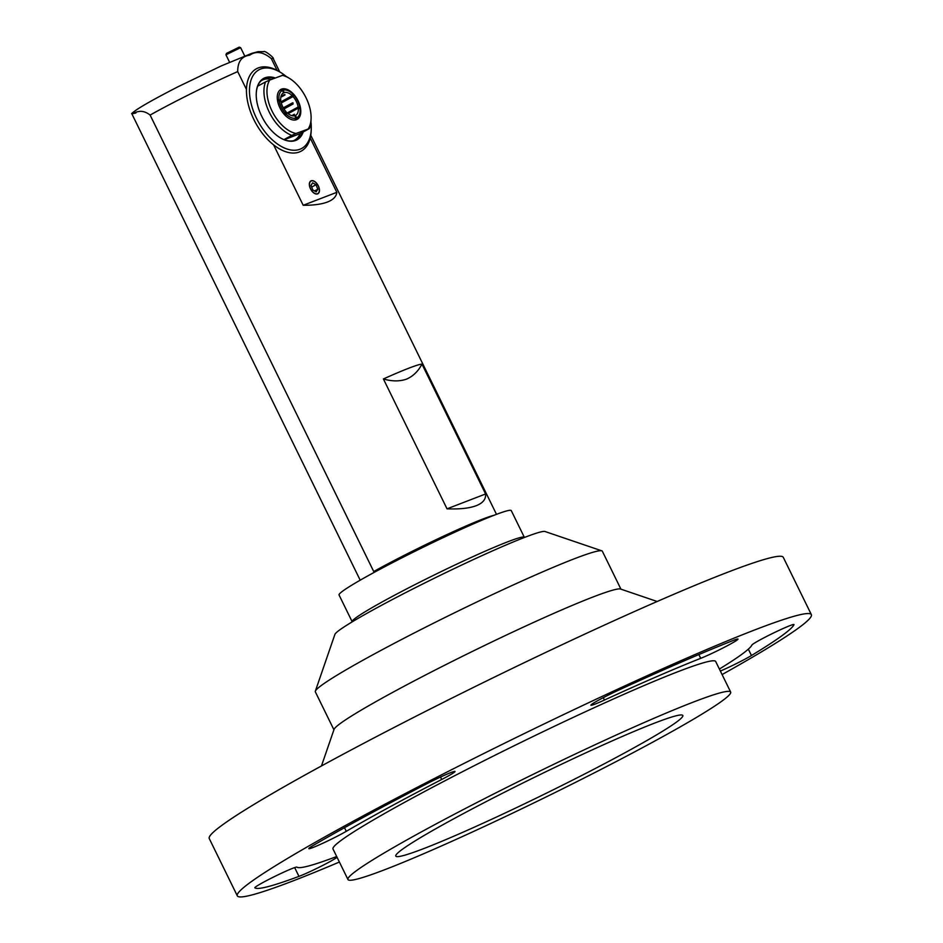 <?xml version="1.0" encoding="UTF-8"?>
<svg xmlns="http://www.w3.org/2000/svg" width="943" height="943" viewBox="0 0 943 943"><rect width="100%" height="100%" fill="white"/><g stroke="black" fill="none" stroke-linecap="round" stroke-linejoin="round"><path stroke-width="1.41" d="M277.112 70.419L271.336 58.631C263.25 51.877 256.036 50.733 249.683 55.177C241.656 56.262 237.66 61.731 237.707 71.585L246.465 89.455M374.772 572.071L373.734 571.541L150.114 115.07C140.802 107.797 134.884 113.549 132.751 113.03C130.606 113.985 131.631 113.985 135.827 113.007M336.84 192.325C336.368 196.533 333.244 199.763 327.445 202.026C321.575 204.254 313.5 205.338 303.198 205.279L336.84 192.325L310.235 138.032M273.812 145.293L303.198 205.279M383.4 378.956L447.029 508.831L485.598 493.979L421.969 364.104C418.221 371.294 413.046 376.328 406.433 379.169C399.573 381.514 391.899 381.444 383.4 378.956A80.968 4.939 -26.1 0 1 421.969 364.104M485.598 493.979C486.058 499.153 482.934 503.055 476.215 505.696C469.378 508.277 459.654 509.326 447.029 508.831M271.336 58.631A80.968 4.939 153.9 0 1 273.317 58.796C274.802 58.23 264.629 50.132 263.816 51.641L258.111 51.665L251.911 53.303L221.216 65.939L178.062 86.732C148.676 101.891 136.205 109.329 131.714 113.525L360.191 580.193M317.614 193.904A7.308 4.149 -118.5 0 1 310.624 189.083A7.308 4.149 -118.5 0 1 310.919 180.915A7.308 4.149 -118.5 0 1 318.062 185.358A7.308 4.149 -118.5 0 1 317.897 193.775A7.308 4.149 -118.5 0 1 317.614 193.904M283.383 100.5A19.072 10.833 -118.5 0 1 284.114 101.42M286.955 105.875A19.072 10.833 -118.5 0 1 287.532 107.019M289.395 111.781A19.072 10.833 -118.5 0 1 289.678 112.83M289.501 105.946A22.997 13.072 61.5 0 0 289.147 105.251M287.179 106.3L293.049 102.917M279.882 90.127L282.417 90.457L283.584 92.815A12.789 7.261 -118.5 0 0 283.419 92.897A12.789 7.261 -118.5 0 0 280.755 100.123L277.407 99.734M282.417 90.457A15.418 8.758 61.5 0 0 278.951 99.404M277.584 100.854L280.896 101.243A12.789 7.261 -118.5 0 0 286.024 111.698L284.232 114.351M279.104 100.524A15.418 8.758 61.5 0 0 285.375 113.349L286.849 112.559L286.212 114.209A15.418 8.758 61.5 0 0 295.949 118.075L294.935 120.044M286.849 112.559A12.789 7.261 -118.5 0 0 294.794 115.706L295.949 118.075M285.045 115.223L286.212 114.209M295.524 119.961L296.632 117.804L295.477 115.447A12.789 7.261 -118.5 0 0 295.63 115.364A12.789 7.261 -118.5 0 0 298.294 108.139L300.098 108.858A15.418 8.758 61.5 0 1 299.344 114.893L298.353 117.132A17.045 9.689 -118.5 0 1 296.361 119.737M296.632 117.804A15.418 8.758 61.5 0 0 299.344 114.893M297.941 117.946L297.623 118.735M299.438 108.598L299.957 107.738L298.153 107.019A12.789 7.261 -118.5 0 0 293.037 96.563L293.674 94.913L292.483 94.984M299.957 107.738A15.418 8.758 61.5 0 0 293.674 94.913M283.1 90.186A15.418 8.758 61.5 0 1 285.847 90.033A15.418 8.758 61.5 0 1 292.849 94.052L292.212 95.703A12.789 7.261 -118.5 0 0 284.256 92.555L283.1 90.186L280.354 89.833M283.289 107.867L292.566 102.834M280.99 96.351L284.102 94.665L284.963 95.007L280.802 97.27M284.102 94.665L284.904 94.536M280.755 100.123L279.623 100.736M284.256 92.555L282.676 93.416M281.002 101.797L292.212 95.703M293.037 96.563L281.273 102.964M287.261 112.948L298.153 107.019M298.294 108.139L288.122 113.679M294.829 115.789L295.477 115.447M291.823 115.647L294.405 114.256L292.672 115.824M292.613 102.822L293.073 104.001L283.949 108.964M265.584 81.888L269.816 80.014A31.956 18.165 61.5 0 0 271.985 110.968A31.956 18.165 61.5 0 0 296.008 133.493L291.788 135.368A34.089 19.367 -118.5 0 1 269.309 112.241A34.089 19.367 -118.5 0 1 265.584 81.888L257.663 86.19M281.544 89.125A17.045 9.689 61.5 0 0 280.896 89.42A17.045 9.689 61.5 0 0 280.519 109.023A17.045 9.689 61.5 0 0 297.175 119.372A17.045 9.689 61.5 0 0 297.835 100.335A17.045 9.689 61.5 0 0 281.544 89.125M269.816 80.014L283.195 75.11A34.089 19.367 -118.5 0 1 287.474 77.185L289.018 78.104A31.956 18.165 61.5 0 0 282.051 75.299M308.255 128.778A31.956 18.165 61.5 0 0 311.084 118.724L311.013 120.515A34.089 19.367 -118.5 0 1 309.387 128.59L296.008 133.493M311.084 118.724A31.956 18.165 61.5 0 0 289.018 78.104M291.788 135.368L283.973 139.611M271.49 79.377A34.089 19.367 61.5 0 0 261.965 80.308A34.089 19.367 61.5 0 0 260.905 80.968M293.391 140.755A34.089 19.367 61.5 0 0 294.522 140.212A34.089 19.367 61.5 0 0 300.145 133.611L309.387 128.59M284.267 139.729L300.145 133.611M292.424 104.367A23.834 13.544 61.5 0 0 291.941 103.424M293.025 104.036A21.972 12.483 61.5 0 0 292.554 103.117M280.154 89.903A17.045 9.689 -118.5 0 1 283.419 89.656A17.045 9.689 -118.5 0 1 284.692 89.95M298.79 115.906A17.045 9.689 -118.5 0 1 298.353 117.132M303.233 131.926A34.95 19.85 -118.5 0 1 280.389 137.867A34.95 19.85 -118.5 0 1 261.73 116.284A34.95 19.85 -118.5 0 1 256.248 93.44A34.95 19.85 -118.5 0 1 275.179 77.951M286.318 76.536A44.745 25.426 61.5 0 0 280.342 72.281A44.745 25.426 61.5 0 0 252.406 76.772A44.745 25.426 61.5 0 0 256.508 118.299A44.745 25.426 61.5 0 0 290.138 149.843A44.745 25.426 61.5 0 0 311.249 129.156A44.745 25.426 61.5 0 0 310.942 121.836M311.249 129.156L311.178 130.959A46.879 26.64 -118.5 0 1 301.206 151.128A46.879 26.64 -118.5 0 1 253.832 119.572A46.879 26.64 -118.5 0 1 256.449 68.756A46.879 26.64 -118.5 0 1 278.798 71.373L280.342 72.281M280.236 137.772A34.514 19.614 61.5 0 0 296.538 139.599A34.514 19.614 61.5 0 0 302.455 132.35M274.295 78.293A34.514 19.614 61.5 0 0 263.58 78.941A34.514 19.614 61.5 0 0 256.248 93.628M337.064 857.281A23.434 1.426 -26.1 0 1 320.255 866.688A23.434 1.426 -26.1 0 1 298.966 876.377A300.44 18.341 -26.1 0 1 254.869 887.823A23.434 1.426 -26.1 0 1 254.846 887.787A23.434 1.426 -26.1 0 1 274.92 876.353A23.434 1.426 -26.1 0 1 296.904 867.124A253.561 15.477 153.9 0 0 334.187 857.458A23.434 1.426 -26.1 0 1 336.734 856.621M719.379 669.035A253.561 15.477 153.9 0 0 751.913 645.047A23.434 1.426 -26.1 0 1 773.154 633.177A23.434 1.426 -26.1 0 1 793.994 624.561A23.434 1.426 -26.1 0 1 793.982 624.679A300.44 18.341 -26.1 0 1 751.465 655.515A23.434 1.426 -26.1 0 1 720.369 671.051M733.241 640.45A23.434 1.426 -26.1 0 1 737.992 639.095A23.434 1.426 -26.1 0 1 724.365 647.275A23.434 1.426 -26.1 0 1 700.708 658.332A253.561 15.477 153.9 0 0 604.439 700.048A23.434 1.426 -26.1 0 1 590.896 705.211A23.434 1.426 -26.1 0 1 619.362 689.793A300.44 18.341 -26.1 0 1 733.241 640.45M426.319 784.01A23.434 1.426 -26.1 0 1 455.021 771.457A23.434 1.426 -26.1 0 1 441.701 779.484A253.561 15.477 153.9 0 0 346.27 831.325A23.434 1.426 -26.1 0 1 323.166 843.101A23.434 1.426 -26.1 0 1 308.832 848.629A23.434 1.426 -26.1 0 1 313.43 845.352A300.44 18.341 -26.1 0 1 426.319 784.01M730.66 692.056L715.69 661.503A213.071 13.013 153.9 0 0 678.394 671.522A213.071 13.013 153.9 0 0 461.822 772.046A213.071 13.013 153.9 0 0 332.997 848.983L347.967 879.536A213.071 13.013 153.9 0 0 545.03 797.483A213.071 13.013 153.9 0 0 730.66 692.056A213.071 13.013 153.9 0 0 693.364 702.075A213.071 13.013 153.9 0 0 476.793 802.599A213.071 13.013 153.9 0 0 347.967 879.536M339.386 862.043A319.618 19.508 -26.1 0 1 293.249 880.821A319.618 19.508 -26.1 0 1 237.318 895.85A319.618 19.508 -26.1 0 1 430.55 780.45A319.618 19.508 -26.1 0 1 755.426 629.665A319.618 19.508 -26.1 0 1 811.357 614.624A319.618 19.508 -26.1 0 1 722.09 674.563M811.357 614.624L783.291 557.337A319.618 19.508 153.9 0 0 727.359 572.366A319.618 19.508 153.9 0 0 402.484 723.151A319.618 19.508 153.9 0 0 209.252 838.551L237.318 895.85M620.942 589.175L602.353 551.242A159.803 9.76 153.9 0 0 601.823 550.842A159.803 9.76 153.9 0 0 454.55 612.785A159.803 9.76 153.9 0 0 315.339 691.184A159.803 9.76 153.9 0 0 315.339 691.856L333.916 729.776M321.457 765.964L334.058 729.387A159.803 9.76 -26.1 0 1 473.268 650.988A159.803 9.76 -26.1 0 1 620.541 589.033L657.165 601.493M423.772 848.582A159.803 9.76 -26.1 0 1 395.801 856.103A159.803 9.76 -26.1 0 1 535.023 777.032A159.803 9.76 -26.1 0 1 682.826 715.489A159.803 9.76 -26.1 0 1 586.204 773.189A159.803 9.76 -26.1 0 1 423.772 848.582M315.339 691.184L334.895 634.415A117.191 7.155 -26.1 0 1 436.986 576.927A117.191 7.155 -26.1 0 1 544.983 531.498L601.823 550.842M352.081 621.555L339.056 594.974A95.88 5.858 -26.1 0 1 422.582 547.529A95.88 5.858 -26.1 0 1 511.271 510.611L524.284 537.18M351.916 622.015L352.163 621.307A95.88 5.858 -26.1 0 1 435.69 574.275A95.88 5.858 -26.1 0 1 524.049 537.097L524.756 537.345M316.011 184.722L312.604 182.836L311.013 185.453L312.805 189.967L316.2 191.853L317.803 189.237L316.011 184.722L311.661 187.091M316.718 183.555A7.108 4.043 61.5 0 0 314.396 181.492A7.108 4.043 61.5 0 0 309.493 184.333A7.108 4.043 61.5 0 0 314.255 193.103A7.108 4.043 61.5 0 0 319.312 190.533A7.108 4.043 61.5 0 0 316.718 183.555M317.803 189.237L314.608 190.969M225.955 54.812L226.45 53.397L239.192 47.15L240.618 47.633L225.955 54.812L229.573 62.226M244.697 55.932L240.618 47.633M373.734 571.541A80.968 4.939 -26.1 0 1 494.038 515.291M237.707 71.585A80.968 4.939 153.9 0 0 150.114 115.07M441.701 779.484L440.522 777.067M346.27 831.325L344.501 827.706M700.708 658.332L698.857 654.56M604.439 700.048L603.284 697.679M751.465 655.515L748.341 649.149M298.966 876.377L294.664 867.595M273.317 58.796L279.753 71.939M310.777 135.262L496.489 514.348M285.847 90.033L283.419 89.656M261.965 80.308L261.081 80.792M294.522 140.212L293.638 140.696"/></g></svg>
